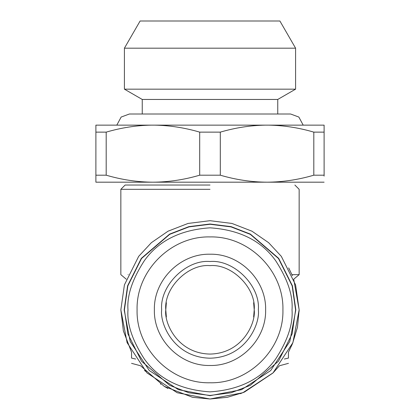 <?xml version="1.0" encoding="UTF-8"?>
<svg xmlns="http://www.w3.org/2000/svg" width="420" height="420" viewBox="0 0 420 420"><rect width="100%" height="100%" fill="white"/><g stroke="black" fill="none" stroke-linecap="round" stroke-linejoin="round"><path stroke-width="0.63" d="M240.334 393.682L241.678 393.183M297.712 274.659L299.15 274.659L293.722 279.211L299.15 309.85L295.586 284.886L281.321 256.358L268.622 242.681L251.953 231.189L231.945 223.44L210 220.7L188.055 223.44L168.047 231.189L151.379 242.681L138.679 256.358L124.415 284.886L120.85 309.85L127.108 342.668L146.963 372.887L177.182 392.742L210 399L242.818 392.742L273.037 372.887L292.892 342.668L299.15 309.85L299.14 311.257M292.367 275.73L291.911 274.659L299.15 274.659L299.15 189.315L294.871 185.036M284.356 359.037L288.451 358.087C288.451 365.022 288.451 365.022 288.451 358.087L288.451 352.191L292.278 344.169M192.932 397.352L192.554 397.278M160.792 384.19L160.44 383.954M120.85 309.803L123.38 330.95L131.549 352.191L131.549 358.087C131.549 365.069 131.549 365.069 131.549 358.087L135.644 359.037M167.848 388.406L164.435 386.479M145.394 371.28L144.491 370.314M124.157 309.85L130.184 341.444L149.299 370.55L178.4 389.666L210 395.693L241.6 389.666L270.701 370.55L289.816 341.444L295.843 309.85L292.409 285.815L278.675 258.342L250.394 234.108L231.131 226.648L210 224.007L188.869 226.648L169.607 234.108L141.325 258.342L127.591 285.815L124.157 309.85M288.666 267.897L291.911 274.659M128.132 274.559L128.089 274.659C118.492 274.659 118.492 274.659 128.089 274.659M193.001 397.362L210.026 399M227.393 397.288L243.884 392.312M297.36 327.637L297.444 327.217M299.15 309.85L297.502 326.912M297.397 327.448L292.498 343.639M288.451 363.342L279.447 365.752L273.21 372.719M272.858 373.07L244.361 392.112M227.178 397.331L210.163 399M192.334 397.231L164.252 386.369L140.553 365.752L131.549 363.342M210 189.315L120.85 189.315L210 189.315M210 185.036L125.129 185.036L210 185.036M324.114 182.185L95.886 182.185L95.891 125.134L324.109 125.134L324.114 176.106M265.493 125.134C250.493 125.38 235.431 127.712 220.306 132.132L220.306 175.187C235.825 179.75 251.407 182.086 267.057 182.185C282.681 182.086 298.263 179.755 313.808 175.187L313.808 132.132C298.814 127.733 283.747 125.396 268.616 125.134M151.384 125.134C136.379 125.38 121.312 127.712 106.192 132.132L106.192 175.187C121.711 179.75 137.293 182.086 152.943 182.185C168.567 182.086 184.154 179.755 199.694 175.187L199.694 132.132C184.695 127.733 169.633 125.396 154.508 125.134M220.306 175.187L199.694 175.187M324.114 175.187L313.808 175.187M106.192 175.187L95.886 175.187M166.362 316.979L165.779 309.85C164.005 322.786 177.272 353.467 210 354.07C242.728 353.467 255.995 322.786 254.221 309.85L253.638 316.979M253.638 302.715L254.221 309.85C256.195 287.973 231.877 263.655 210 265.629C188.123 263.655 163.805 287.973 165.779 309.85L166.362 302.715M313.808 132.132L324.114 132.132L324.109 125.134L95.891 125.134M161.663 309.85C159.721 323.988 174.221 357.525 210 358.187C245.779 357.525 260.279 323.988 258.337 309.85C260.5 285.936 233.914 259.35 210 261.513C186.086 259.35 159.5 285.936 161.663 309.85M199.694 132.132L220.306 132.132M95.886 132.132L106.192 132.132M265.629 309.85C266.396 280.124 239.726 253.454 210 254.221C180.275 253.454 153.605 280.124 154.371 309.85C153.605 339.575 180.275 366.245 210 365.479C239.726 366.245 266.396 339.575 265.629 309.85M110.15 125.129L116.807 125.129L121.16 117.049L129.407 114.004L290.593 114.004L298.841 117.049L303.193 125.129L309.85 125.129M124.415 309.85L127.838 333.811L141.529 361.2L169.727 385.366L188.932 392.8L210 395.435L231.068 392.8L250.273 385.366L278.471 361.2L292.163 333.811L295.586 309.85L292.163 285.883L278.471 258.5L250.273 234.334L231.068 226.9L210 224.264L188.932 226.9L169.727 234.334L141.529 258.5L127.838 285.883L124.415 309.85M282.923 309.85C283.931 348.815 248.966 383.78 210 382.772C171.034 383.78 136.07 348.815 137.078 309.85C136.07 270.884 171.034 235.919 210 236.922C248.966 235.919 283.931 270.884 282.923 309.85M277.756 114.004L277.756 99.451L295.586 89.161L295.586 48.179L279.893 21L267.057 21M152.943 21L140.107 21L124.415 48.179L124.415 89.161L142.244 99.451L142.244 114.004M142.244 99.451L277.756 99.451M124.415 89.161L295.586 89.161M124.415 48.179L295.586 48.179M140.107 21L279.893 21M210 21L152.943 21L210 21M292.021 309.85C293.113 324.104 287.647 340.51 275.615 359.058C261.371 378.966 239.5 389.902 210 391.87C180.5 389.902 158.629 378.966 144.386 359.058C132.352 340.51 126.887 324.104 127.979 309.85C126.887 295.591 132.352 279.19 144.386 260.636C158.629 240.734 180.5 229.798 210 227.829C239.5 229.798 261.371 240.734 275.615 260.636C287.647 279.19 293.113 295.591 292.021 309.85M126.278 279.211L120.85 274.659L120.85 189.315L125.129 185.036"/></g></svg>
